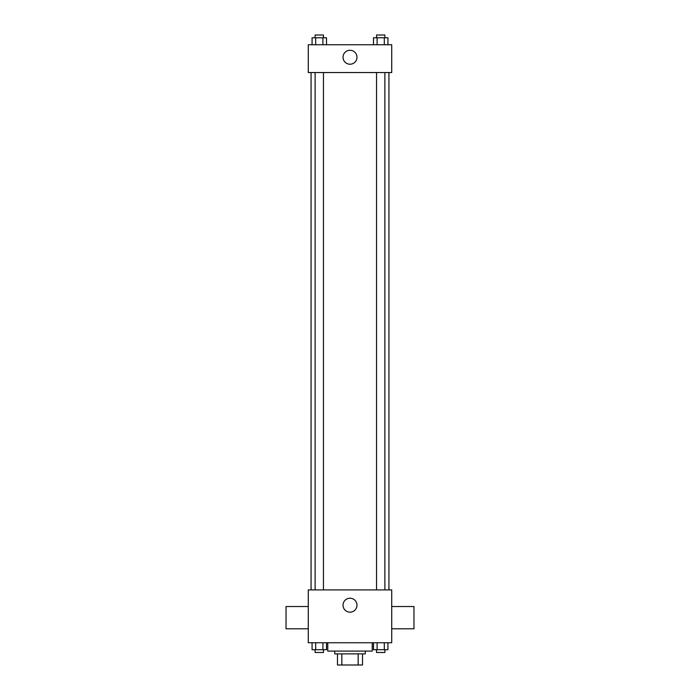 <?xml version="1.0" encoding="UTF-8"?>
<svg xmlns="http://www.w3.org/2000/svg" width="700" height="700" viewBox="0 0 700 700"><rect width="100%" height="100%" fill="white"/><g stroke="black" fill="none" stroke-linecap="round" stroke-linejoin="round"><path stroke-width="1.05" d="M358.164 653.87L358.164 665L337.488 665L337.488 653.87M358.164 665L362.512 665L362.512 653.87L362.512 665M365.295 651.096L365.295 653.87L334.705 653.87L334.705 651.096M341.836 653.87L341.836 665M327.749 642.749L327.749 651.096L372.251 651.096L372.251 642.749M391.72 642.749L308.28 642.749L308.28 589.899L391.72 589.899L391.72 642.749M356.974 605.202A6.974 6.974 0 0 1 346.509 611.24A6.974 6.974 0 0 1 346.509 599.156A6.974 6.974 0 0 1 356.974 605.202M391.72 628.793L413.971 628.793L413.971 606.541L391.72 606.541M308.28 606.541L286.029 606.541L286.029 628.793L308.28 628.793M388.938 72.546L388.938 589.899M376.539 589.899L376.539 72.546M323.461 72.546L323.461 589.899M391.72 72.546L308.28 72.546L308.28 44.739L391.72 44.739L391.72 72.546M356.974 57.251A6.974 6.974 0 0 1 346.509 63.289A6.974 6.974 0 0 1 346.509 51.214A6.974 6.974 0 0 1 356.974 57.251M387.931 44.739L387.931 37.782L373.485 37.782L373.485 44.739M384.317 37.782L384.317 44.739M377.09 37.782L377.09 44.739M376.539 37.782L376.539 35L384.877 35L384.877 37.782M326.515 44.739L326.515 37.782L312.069 37.782L312.069 44.739M322.91 37.782L322.91 44.739M315.683 37.782L315.683 44.739M315.123 37.782L315.123 35L323.461 35L323.461 37.782M387.931 642.749L387.931 649.705L373.485 649.705L373.485 642.749M384.317 642.749L384.317 649.705M377.09 642.749L377.09 649.705M384.877 649.705L384.877 652.488L376.539 652.488L376.539 649.705M326.515 642.749L326.515 649.705L312.069 649.705L312.069 642.749M322.91 642.749L322.91 649.705M315.683 642.749L315.683 649.705M323.461 649.705L323.461 652.488L315.123 652.488L315.123 649.705M311.062 72.546L311.062 589.899M384.877 589.899L384.877 72.546M315.123 72.546L315.123 589.899"/></g></svg>
